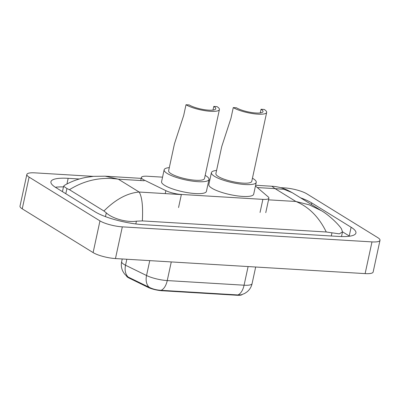 <?xml version="1.0" encoding="UTF-8"?>
<svg xmlns="http://www.w3.org/2000/svg" width="400" height="400" viewBox="0 0 400 400"><rect width="100%" height="100%" fill="white"/><g stroke="black" fill="none" stroke-linecap="round" stroke-linejoin="round"><path stroke-width="0.6" d="M162.555 177.155L147.415 176.245A12.51 2.92 12.2 0 0 141.4 177.44A12.51 2.92 12.2 0 0 144.32 180.125L165.86 190.66A12.51 2.92 12.2 0 0 181.385 194.455L262.88 199.37A12.51 2.92 12.2 0 0 268.89 198.175A12.51 2.92 12.2 0 0 268.13 196.825L256.515 186.885A12.51 2.92 12.2 0 0 255.595 186.23A12.51 2.92 12.2 0 0 255.43 186.125M242.19 294.54A11.26 2.63 -167.8 0 1 236.985 295.26L161.975 290.74A11.26 2.63 -167.8 0 1 148 287.32L129.155 278.105A11.26 2.63 -167.8 0 1 126.555 276.06M209.815 180.005L208.89 179.95M280.615 187.665L284.535 187.9A16.68 3.895 -167.8 0 1 306.89 193.87L377.76 237.63A16.68 3.895 -167.8 0 1 380 240.31L373.145 272.02A16.68 3.895 -167.8 0 1 365.125 273.61L115.465 258.565A16.68 3.895 -167.8 0 1 93.11 252.595L22.24 208.835A16.68 3.895 -167.8 0 1 20 206.155L26.855 174.445A16.68 3.895 -167.8 0 1 34.875 172.855L93.235 176.37M380 240.31A16.68 3.895 -167.8 0 1 371.985 241.9L122.32 226.855A16.68 3.895 -167.8 0 1 99.965 220.89L29.095 177.125A16.68 3.895 -167.8 0 1 26.855 174.445M79.305 178.995L68.165 178.325A35.865 8.375 12.2 0 0 50.93 181.75A35.865 8.375 12.2 0 0 55.745 187.505L95.115 211.82A35.865 8.375 12.2 0 0 143.18 224.645L338.69 236.43A35.865 8.375 12.2 0 0 355.925 233.005A35.865 8.375 12.2 0 0 351.11 227.25L311.74 202.935A35.865 8.375 12.2 0 0 300.505 197.8M63.465 186.92A35.865 8.375 12.2 0 0 55.375 187.275M349.595 236.2A35.865 8.375 12.2 0 0 349.225 235.97L342.525 231.83M326.26 231.985C318.97 217.045 308.84 206.875 295.885 201.48L309.21 204.83L321.395 210.695C327.725 214.195 337.795 223.335 341.425 228.76L342.525 231.845L339.32 233.855L326.26 231.985L142.345 220.9L136.41 221.185C126.08 222.735 111.61 218.095 106.29 212.855L103.935 210.995L69.43 189.69L66.92 188.545L63.615 186.23L64.415 185.37C70.965 181.575 78.11 178.925 85.85 177.415L93.515 176.345L105.185 176.195L118.345 179.185C101.01 176.715 84.705 180.215 69.43 189.69M103.935 210.995C115.605 199.355 127.345 193.035 139.15 192.035C142.05 196.82 143.12 206.445 142.345 220.9M321.395 210.7L292.255 192.7L284.11 189.33L275.075 188.635L271.865 186.24L255.615 185.265M127.385 276.67L149.11 287.255C152.675 289.075 156.68 290.09 161.115 290.31L237.945 294.94L241.19 294.83L244.625 293.5L247.1 291.83C249.68 289.655 251.34 286.915 252.09 283.61L255.68 267.015M266.675 112.4A18.35 4.285 -167.8 0 0 264.21 109.45L261.045 109.26A14.595 3.41 -167.8 0 1 263.005 111.605A14.595 3.41 -167.8 0 1 252.15 112.595A14.595 3.41 -167.8 0 1 236.435 107.78L233.27 107.585L230.955 118.295L221.745 146.545L215.89 173.61A18.35 4.285 12.2 0 0 218.355 176.555A18.35 4.285 12.2 0 0 238.115 182.615A18.35 4.285 12.2 0 0 251.765 181.365L266.675 112.4A18.35 4.285 -167.8 0 1 253.025 113.645A18.35 4.285 -167.8 0 1 233.27 107.585M261.045 109.26L260.255 112.93M252.445 178.225A22.94 5.355 -167.8 0 1 253.17 178.655A22.94 5.355 -167.8 0 1 256.25 182.335A22.94 5.355 -167.8 0 1 239.185 183.895A22.94 5.355 -167.8 0 1 214.49 176.325A22.94 5.355 -167.8 0 1 211.41 172.64A22.94 5.355 -167.8 0 1 216.57 170.47M256.25 182.335L253.675 194.225A22.94 5.355 -167.8 0 1 236.615 195.785A22.94 5.355 -167.8 0 1 211.915 188.215A22.94 5.355 -167.8 0 1 208.835 184.535L211.41 172.64M219.415 109.55A18.35 4.285 -167.8 0 0 216.95 106.605L213.785 106.415A14.595 3.41 -167.8 0 1 215.745 108.755A14.595 3.41 -167.8 0 1 204.89 109.75A14.595 3.41 -167.8 0 1 189.17 104.93L186.005 104.74L183.695 115.445L174.485 143.7L168.63 170.76A18.35 4.285 12.2 0 0 171.095 173.71A18.35 4.285 12.2 0 0 190.855 179.765A18.35 4.285 12.2 0 0 204.505 178.52L219.415 109.55A18.35 4.285 -167.8 0 1 205.765 110.795A18.35 4.285 -167.8 0 1 186.005 104.74M213.785 106.415L212.995 110.08M205.185 175.38A22.94 5.355 -167.8 0 1 205.91 175.805A22.94 5.355 -167.8 0 1 208.99 179.49A22.94 5.355 -167.8 0 1 191.925 181.045A22.94 5.355 -167.8 0 1 167.23 173.475A22.94 5.355 -167.8 0 1 164.15 169.795A22.94 5.355 -167.8 0 1 169.31 167.62M208.99 179.49L206.415 191.38A22.94 5.355 -167.8 0 1 189.355 192.935A22.94 5.355 -167.8 0 1 164.655 185.365A22.94 5.355 -167.8 0 1 161.575 181.685L164.15 169.795M236.985 295.26L237.07 294.87M161.975 290.74L162.06 290.35M148 287.32L148.125 286.745M129.155 278.105L129.28 277.53M260.05 212.455L262.88 199.37M178.555 207.54L181.385 194.455M165.22 193.605L165.86 190.66M268.535 199.835L295.885 201.48L275.075 188.635L257.305 187.56M181.36 194.58L139.15 192.035L118.345 179.185L144.185 180.745M29.095 177.125L22.24 208.835M99.965 220.89L93.11 252.595M122.32 226.855L115.465 258.565M371.985 241.9L365.125 273.61M66.945 183.965L68.165 178.325M311.395 204.52L311.74 202.935M349.225 235.97L351.11 227.25M331.27 235.985L331.925 232.97M135.815 223.94L136.41 221.185M105.475 216.64L106.29 212.855M65.8 193.715L66.92 188.545M126.935 276.375L124.405 273.8L122.865 271.345C121.36 268.26 120.955 265.03 121.65 261.655A16.68 3.895 12.2 0 0 123.89 264.335A16.68 3.895 12.2 0 0 125.54 265.235L146.54 275.51A16.68 3.895 12.2 0 0 167.245 280.575L244.075 285.205A14.595 7.815 93.4 0 1 237.945 294.94M161.115 290.31A14.595 7.815 -86.6 0 0 167.245 280.575L171.275 261.925M149.11 287.255A14.595 10.315 -63.9 0 1 146.54 275.51L149.76 260.63M248.105 266.56L244.075 285.205A16.68 3.895 12.2 0 0 252.09 283.61M128.155 277.025A14.595 10.315 -63.9 0 1 125.54 265.235L126.835 259.25M265.765 212.645L268.89 198.175M140.73 180.535L141.4 177.44M341.505 236.555L342.525 231.845M62.445 191.645L63.615 186.23M141.2 178.365L105.185 176.195M271.865 186.245C276.935 186.48 282.17 187.795 287.565 190.185L292.255 192.7M121.65 261.655L122.23 258.97"/></g></svg>
